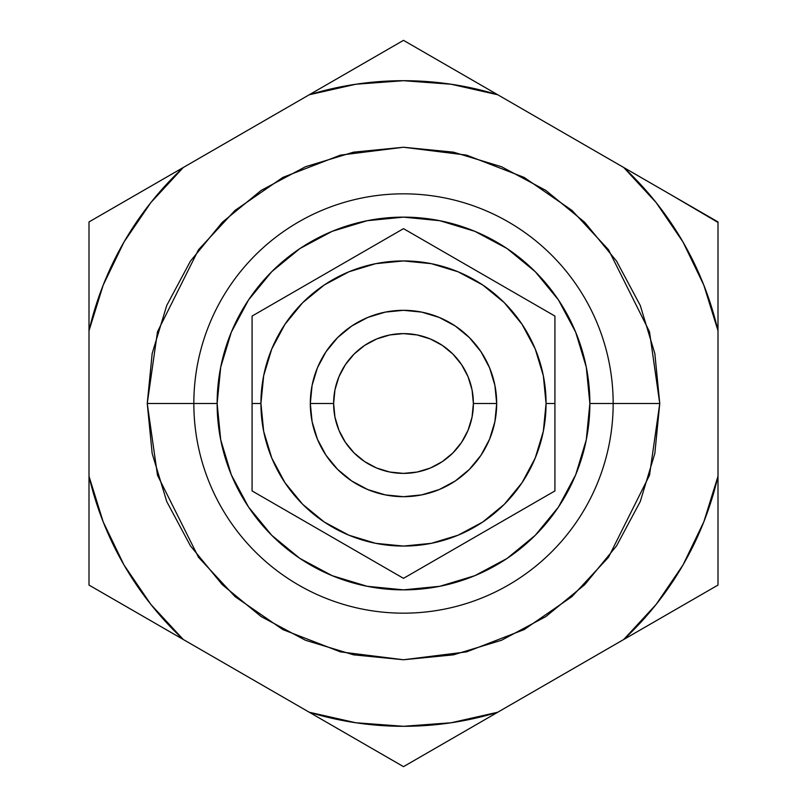 <?xml version="1.0" encoding="UTF-8"?>
<svg xmlns="http://www.w3.org/2000/svg" width="807" height="807" viewBox="0 0 807 807"><rect width="100%" height="100%" fill="white"/><g stroke="black" fill="none" stroke-linecap="round" stroke-linejoin="round"><path stroke-width="1.21" d="M613.169 403.5L659.753 403.5L649.504 475.252L608.508 557.254L572.002 596.575L524.096 629.611L466.577 651.874L403.5 659.753L340.423 651.874L282.904 629.611L234.998 596.575L198.492 557.254L157.496 475.252L147.247 403.5L217.133 403.5A186.367 186.367 0 0 1 403.5 217.133A186.367 186.367 0 0 1 589.867 403.5L613.169 403.5A209.669 209.669 0 0 0 403.5 193.831A209.669 209.669 0 0 0 193.831 403.5A209.669 209.669 0 0 1 403.5 193.831A209.669 209.669 0 0 1 613.169 403.5A209.669 209.669 0 0 1 403.5 613.169A209.669 209.669 0 0 1 193.831 403.5A209.669 209.669 0 0 0 403.5 613.169A209.669 209.669 0 0 0 613.169 403.5L589.867 403.5L586.286 367.145L575.684 332.181L558.464 299.962L535.283 271.717L507.038 248.536L474.819 231.316L439.855 220.715L403.5 217.133L367.145 220.715L332.181 231.316L299.962 248.536L271.717 271.717L248.536 299.962L231.316 332.181L220.715 367.145L217.133 403.5L220.715 439.855L231.316 474.819L248.536 507.038L271.717 535.283L299.962 558.464L332.181 575.684L367.145 586.286L403.5 589.867L439.855 586.286L474.819 575.684L507.038 558.464L535.283 535.283L558.464 507.038L575.684 474.819L586.286 439.855L589.867 403.5A186.367 186.367 0 0 1 403.5 589.867A186.367 186.367 0 0 1 217.133 403.5L147.247 403.5L152.17 353.506L166.746 305.439L190.432 261.135L222.298 222.298L261.135 190.432L305.439 166.746L353.506 152.17L403.5 147.247L453.494 152.17L501.561 166.746L545.865 190.432L584.702 222.298L616.568 261.135L640.254 305.439L654.83 353.506L659.753 403.5L654.83 453.494L640.254 501.561L616.568 545.865L584.702 584.702L545.865 616.568L501.561 640.254L453.494 654.83L403.5 659.753L353.506 654.83L305.439 640.254L261.135 616.568L222.298 584.702L190.432 545.865L166.746 501.561L152.17 453.494L147.247 403.5L157.496 331.748L198.492 249.746L234.998 210.425L282.904 177.389L340.423 155.126L403.5 147.247L466.577 155.126L524.096 177.389L572.002 210.425L608.508 249.746L649.504 331.748L659.753 403.5L613.169 403.5M310.312 403.5L333.614 403.5A69.886 69.886 0 0 1 403.5 333.614A69.886 69.886 0 0 1 473.386 403.5L496.688 403.5A93.188 93.188 0 0 0 403.5 310.312A93.188 93.188 0 0 0 310.312 403.5A93.188 93.188 0 0 1 403.5 310.312A93.188 93.188 0 0 1 496.688 403.5A93.188 93.188 0 0 1 403.5 496.688A93.188 93.188 0 0 1 310.312 403.5L312.107 385.322L317.413 367.841L326.018 351.731L337.608 337.608L351.731 326.018L367.841 317.413L385.322 312.107L403.5 310.312L421.678 312.107L439.159 317.413L455.269 326.018L469.392 337.608L480.982 351.731L489.587 367.841L494.893 385.322L496.688 403.5L494.893 421.678L489.587 439.159L480.982 455.269L469.392 469.392L455.269 480.982L439.159 489.587L421.678 494.893L403.5 496.688L385.322 494.893L367.841 489.587L351.731 480.982L337.608 469.392L326.018 455.269L317.413 439.159L312.107 421.678L310.312 403.5A93.188 93.188 0 0 0 403.5 496.688A93.188 93.188 0 0 0 496.688 403.5L473.386 403.5L472.045 389.862L468.07 376.758L461.614 364.673L452.919 354.081L442.327 345.386L430.242 338.93L417.138 334.955L403.5 333.614L389.862 334.955L376.758 338.93L364.673 345.386L354.081 354.081L345.386 364.673L338.93 376.758L334.955 389.862L333.614 403.5L334.955 417.138L338.93 430.242L345.386 442.327L354.081 452.919L364.673 461.614L376.758 468.07L389.862 472.045L403.5 473.386L417.138 472.045L430.242 468.07L442.327 461.614L452.919 452.919L461.614 442.327L468.07 430.242L472.045 417.138L473.386 403.5A69.886 69.886 0 0 1 403.5 473.386A69.886 69.886 0 0 1 333.614 403.5L310.312 403.5M543.323 497.626L554.923 490.928L554.923 381.257L554.923 403.5L546.067 403.5A142.567 142.567 0 0 1 403.5 546.067A142.567 142.567 0 0 1 260.933 403.5L263.667 431.311L271.788 458.063L284.962 482.707L302.686 504.314L324.293 522.038L348.937 535.212L375.689 543.333L403.5 546.067L431.311 543.333L458.063 535.212L482.707 522.038L504.314 504.314L522.038 482.707L535.212 458.063L543.333 431.311L546.067 403.5L543.333 375.689L535.212 348.937L522.038 324.293L504.314 302.686L482.707 284.962L458.063 271.788L431.311 263.667L403.5 260.933L375.689 263.667L348.937 271.788L324.293 284.962L302.686 302.686L284.962 324.293L271.788 348.937L263.667 375.689L260.933 403.5L252.077 403.5L260.933 403.5A142.567 142.567 0 0 1 403.5 260.933A142.567 142.567 0 0 1 546.067 403.5L554.923 403.5L554.923 316.072L403.5 228.653L252.077 316.072L252.077 490.928L252.077 469.392L252.077 490.928L384.848 567.583M554.923 381.257L554.923 337.427M511.487 290.994L517.479 294.454M531.853 302.756L536.252 305.288M491.13 279.242L498.464 283.479M467.465 265.574L479.217 272.363M430.535 244.259L440.945 250.271M446.937 253.731L459.808 261.155M415.111 235.351L422.111 239.397M360.063 253.731L366.055 250.271M380.43 241.969L384.818 239.437M339.707 265.483L347.04 261.246M316.041 279.151L327.783 272.363M295.513 290.994L308.536 283.479M279.111 300.466L289.471 294.484M263.677 309.374L270.688 305.328M717.998 585.075L717.998 221.925L450.104 67.253L403.5 40.35L89.002 221.925L89.002 585.075L403.5 766.65L717.998 585.075L717.998 330.759L703.815 285.133L683.055 242.1L656.172 202.607L623.74 167.513L497.748 94.762L451.143 84.241L403.5 80.7L355.857 84.241L309.252 94.762L183.26 167.513L150.828 202.607L123.945 242.1L103.185 285.133L89.002 330.759L89.002 476.241L103.185 521.867L123.945 564.9L150.828 604.393L183.26 639.487L309.252 712.238L355.857 722.759L403.5 726.3L451.143 722.759L497.748 712.238L623.74 639.487L656.172 604.393L683.055 564.9L703.815 521.867L717.998 476.241A322.8 322.8 0 0 1 623.74 639.487L717.998 585.075L717.998 531.278M561.874 131.793L559.544 130.441M247.456 130.441L245.126 131.793M245.126 675.207L247.456 676.559M559.544 676.559L561.874 675.207M497.748 712.238A322.8 322.8 0 0 1 309.252 712.238L403.5 766.65L497.748 712.238M183.26 639.487A322.8 322.8 0 0 1 89.002 476.241L89.002 585.075L183.26 639.487M89.002 330.759A322.8 322.8 0 0 1 183.26 167.513L89.002 221.925L89.002 330.759M309.252 94.762A322.8 322.8 0 0 1 497.748 94.762L403.5 40.35L309.252 94.762M623.74 167.513A322.8 322.8 0 0 1 717.998 330.759L717.998 221.925L623.74 167.513M671.101 612.15L623.74 639.487M450.195 739.696L403.5 766.65M356.603 739.575L309.252 712.238M135.697 612.029L89.002 585.075M89.002 531.117L89.002 476.241M89.002 275.722L89.002 221.925M135.727 194.951L183.26 167.513M356.775 67.324L403.5 40.35M450.225 67.324L497.748 94.762M671.273 194.951L717.998 222.45M717.998 275.762L717.998 330.759M295.513 516.006L289.521 512.546M275.076 504.204L270.728 501.692M339.535 541.426L327.783 534.638M315.87 527.758L308.667 523.602M360.053 553.269L347.04 545.754M376.466 562.741L366.196 556.81M426.54 565.051L422.232 567.533M446.947 553.269L440.995 556.709M490.959 527.849L479.217 534.638M467.293 541.517L460.091 545.673M511.487 516.006L498.464 523.521M527.889 506.534L517.62 512.465M252.077 490.928L403.5 578.347L536.272 501.692M403.5 578.347L554.923 490.928L554.923 425.592M554.923 316.072L403.5 228.653L252.077 316.072L252.077 359.135"/></g></svg>
